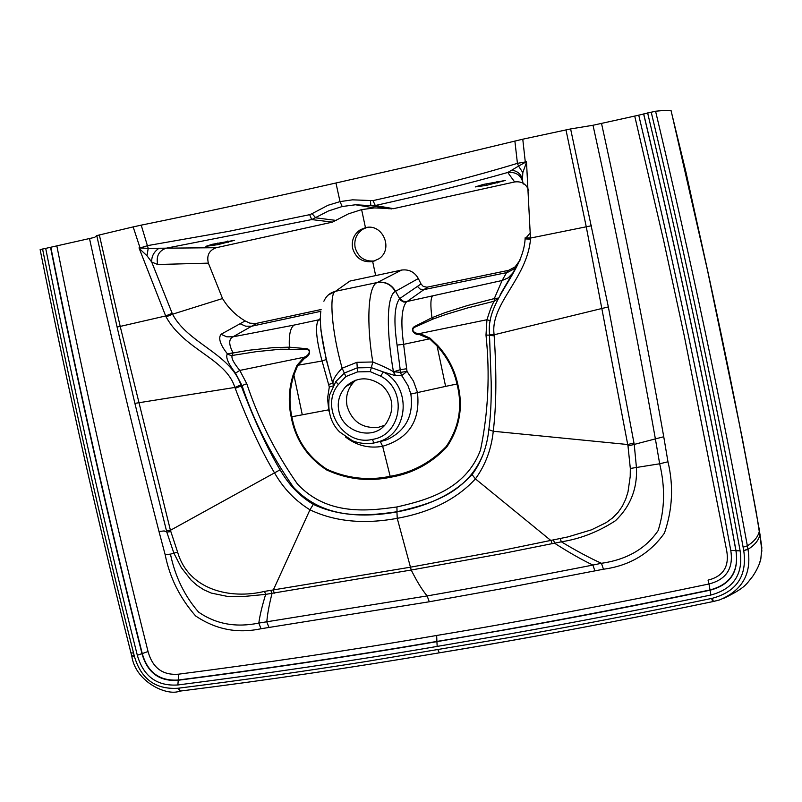 <?xml version="1.0" encoding="UTF-8"?>
<svg xmlns="http://www.w3.org/2000/svg" width="802" height="802" viewBox="0 0 802 802"><rect width="100%" height="100%" fill="white"/><g stroke="black" fill="none" stroke-linecap="round" stroke-linejoin="round"><path stroke-width="1.2" d="M372.679 261.572C362.444 262.695 355.747 258.234 352.589 248.209C351.336 240.329 353.933 234.164 360.379 229.723L365.461 227.678C382.614 223.036 393.872 249.091 378.915 258.795L372.679 261.572L375.667 275.587L401.612 270.053L377.321 282.515C367.697 285.392 366.424 324.73 372.81 361.993C381.952 365.652 388.83 368.89 393.441 371.697L400.549 372.379L401.652 375.727L406.995 371.366L413.471 381.14L417.431 392.228C420.629 420.438 409.04 438.453 382.654 446.283C369.02 448.699 356.629 445.591 345.482 436.96M366.985 227.417L362.875 229.212C356.459 233.633 353.882 239.758 355.126 247.587C358.243 257.512 364.86 261.953 374.985 260.901M227.918 354.314L231.116 355.527L227.227 354.053L233.031 352.78L232.249 355.456L256.119 351.687L280.439 349.211L305.311 349.441C311.968 349.181 309.301 355.617 304.018 357.261L296.92 365.411L293.191 374.795C288.79 388.709 288.118 402.744 291.176 416.89C295.337 439.456 307.166 457.15 326.665 469.962C347.366 479.385 368.619 481.822 390.404 477.27C412.428 473.581 431.225 463.496 446.784 446.995C459.817 427.677 463.446 406.634 457.691 383.857C454.523 369.491 447.847 356.679 437.651 345.421L430.103 338.203L419.917 333.482L419.636 334.645C413.712 335.116 409.1 328.599 415.737 325.913L431.957 317.712L445.27 312.559L467.376 305.562L494.293 298.595L502.112 280.5L405.672 301.813L402.403 300.89L400.048 298.354L421.02 283.948L418.333 278.545C414.574 271.978 408.99 269.151 401.612 270.053L401.581 270.063M421.02 283.948L423.225 286.384L426.895 287.216L508.679 270.324L515.105 266.886L520.117 260.018M530.453 234.906L529.982 238.074M321.121 309.512L255.878 323.497L249.873 323.156L245.131 320.93C235.678 315.306 228.139 307.838 222.535 298.534L208.37 263.136C206.485 255.427 209.132 250.284 216.299 247.708L332.469 222.114L348.459 213.843L361.612 209.603L374.374 207.929L393.481 208.66L514.653 181.954C521.681 181.072 526.393 183.989 528.789 190.696M389.221 208.791L370.875 205.653L355.476 204.771L342.193 206.525L328.429 210.966L311.717 219.578L309.672 214.675L229.141 231.267L147.889 245.562L140.079 247.958L133.152 226.906L96.771 235.587L117.082 326.995L120.21 326.414L99.328 234.896M336.329 220.45L315.767 217.843L312.028 213.663L309.672 214.675M328.198 295.046L335.517 291.286L349.913 281.071L375.667 275.587M320.79 311.326L251.688 326.203L256.73 323.336M418.333 278.545L395.316 291.437C385.942 296.149 386.724 334.133 393.441 371.697L394.965 375.516L401.652 375.727L402.594 376.87L408.017 385.672L410.845 394.043C413.802 415.556 405.802 430.794 386.865 439.757L380.308 441.611M500.217 294.595L512.799 273.051L508.227 277.863L502.112 280.5L507.786 270.535M427.436 287.126L423.957 289.622L507.486 272.439L513.972 268.951L518.062 263.377M170.505 554.393C175.237 576.778 184.59 596.006 198.565 612.086C215.908 624.106 235.988 627.776 258.815 623.074L427.135 595.926C480.789 586.553 536.047 576.267 592.909 565.059L601.44 563.285C626.833 559.656 645.72 548.758 658.111 530.613C664.798 509.741 665.319 487.466 659.675 463.787L655.374 438.894L634.232 444.418L608.347 306.915L570.613 128.942L522.774 139.197L416.408 164.731L335.958 182.996L340.018 201.613L327.968 205.292L312.028 213.663M570.613 128.942L593.009 125.262L634.723 116.069L663.996 242.104L684.286 335.948L726.762 551.074C729.349 566.693 723.113 576.377 708.056 580.127L708.978 583.986C726.321 579.525 733.589 568.357 730.782 550.483C704.717 408.007 674.031 262.896 638.723 115.167L634.723 116.069M638.723 115.167L655.575 111.217C663.745 110.375 668.898 110.175 671.043 110.616L685.921 171.989L707.444 270.084M94.656 237.372L40.13 249.633C67.759 387.967 98.034 522.393 130.957 652.918L133.523 652.958L134.255 655.856L131.688 655.815L130.997 653.069M94.656 237.352L96.771 235.587M335.958 182.996C265.171 198.986 203.778 212.38 141.212 225.151L133.152 226.906M514.874 141.042L517.43 163.347C475.566 176.089 427.426 188.51 372.99 200.62L352.499 199.838L340.018 201.613L342.193 206.525M141.212 225.151L148.21 248.339L216.299 247.708M565.971 129.864L586.292 226.946L627.996 445.982L630.322 468.458L630.212 476.508L627.986 491.977L625.67 499.255L622.402 506.102L618.061 512.378L612.568 517.932L606.101 522.673L591.425 529.841L567.956 536.899L502.212 550.393L410.193 567.235L264.53 591.385C230.094 599.696 188.48 589.771 177.603 552.107L170.425 530.292L120.21 326.414L165.673 315.958L139.007 247.888L139.668 248.911L140.079 247.958L148.21 248.339L147.007 255.768L151.708 262.053C151.448 256.53 153.794 251.998 158.736 248.44M627.996 445.982L634.232 444.418L636.457 467.787C637.4 488.739 630.412 506.373 615.485 520.698C598.292 531.856 580.247 538.894 561.35 541.811L502.523 553.56L411.236 570.021L265.642 594.382L242.916 596.568L227.126 596.347L211.327 593.089L203.898 589.821L197.142 585.45L191.157 580.177L181.322 567.615L173.894 553.22L166.786 532.027L134.886 403.376L117.082 326.995M394.965 375.516L383.366 371.968C411.296 386.133 409.19 431.586 380.218 441.24L374.013 442.985C366.574 444.178 359.426 443.456 352.559 440.849L339.617 431.937C330.584 422.985 327.206 410.744 329.482 395.246L335.858 381.541L344.349 373.05L357.251 367.847L371.246 367.607L383.366 371.968L380.619 376.138C408.007 389.912 401.992 435.255 372.339 439.406C343.386 446.483 319.346 407.566 338.334 384.629L345.873 376.559L357.562 371.897L370.253 371.637L380.619 376.138M400.048 298.354L399.486 298.775C394.404 305.973 393.592 321.401 397.06 345.071L400.549 372.379L406.995 371.366L403.617 344.349L429.601 338.825L437.07 345.953L445.601 386.384L410.845 394.043M291.176 416.89L302.294 414.804L293.893 375.055C289.512 388.9 288.84 402.794 291.878 416.749C295.888 439.055 307.577 456.579 326.945 469.31C347.537 478.513 368.609 480.839 390.163 476.288L382.654 446.283L380.348 441.601L386.865 439.757L374.013 442.985L372.339 439.406M390.404 477.27L390.163 476.288C411.977 472.679 430.664 462.744 446.233 446.483C459.155 427.286 462.734 406.464 456.96 384.008C453.822 369.782 447.195 357.101 437.07 345.953L437.651 345.421M134.255 655.856L134.335 656.166C140.931 678.953 155.468 689.65 177.944 688.256L178.625 688.166L180.36 691.053C264.901 680.487 351.216 667.745 439.326 652.828C527.485 638.302 618.593 621.239 712.637 601.65L719.484 599.946C742.381 590.523 751.885 573.651 747.985 549.34L747.354 545.851C721.69 405.12 691.093 260.249 655.575 111.217M335.858 381.541L338.334 384.629M333.041 385.962L329.311 386.985L322.063 361.01C316.399 339.978 315.086 326.484 318.123 320.529L320.148 318.615M370.253 371.637L372.81 361.993L356.89 362.314L342.153 368.218L345.873 376.559M430.103 338.203L429.601 338.815L419.636 334.645M483.135 454.273C466.132 495.877 426.032 504.819 397.05 511.746L396.9 506.964C426.022 500.268 465.741 489.892 480.538 449.862C488.268 412.298 490.082 374.033 485.992 335.066L486.944 319.737L419.917 333.482C413.992 334.123 409.501 329.041 416.218 326.574L432.679 319.176L445.822 314.464L467.646 307.918L494.243 301.201C492.478 303.677 490.052 309.853 486.944 319.737L490.473 320.74M498.142 298.484L494.293 298.595L494.243 301.201L497.992 298.785M332.469 222.114L311.717 219.578L165.964 248.239C158.756 250.936 155.999 256.359 157.703 264.5L151.708 262.053L172.159 313.271L165.673 315.958L166.084 316.89C184.38 350.093 226.114 358.584 234.856 387.446L235.227 388.358C248.309 422.834 261.472 451.115 274.725 473.22C283.547 488.558 295.286 500.749 309.953 509.811C334.845 521.641 363.948 524.478 397.231 518.323C430.644 512.277 456.709 499.135 475.426 478.884C485.471 464.98 491.415 449.1 493.26 431.255C496.388 405.371 496.689 373.542 494.172 335.767L494.132 334.775C489.751 304.098 527.114 278.715 530.503 239.136L526.483 161.703L518.553 166.074L522.814 172.61L522.443 180.36L523.265 184.099C521.601 175.568 516.438 171.698 507.756 172.47C467.957 183.778 423.807 194.796 375.286 205.512L372.99 200.62M177.944 688.256L180.109 691.083M178.625 688.166C239.918 680.507 302.725 671.575 367.055 661.379L509.851 637.43C576.197 625.7 643.435 612.708 711.564 598.442L712.326 598.292L713.389 601.5L719.484 599.946M671.043 110.616C704.978 252.209 734.442 392.248 759.444 530.754L761.84 547.736L760.817 559.084L759.183 564.117M355.837 380.158L353.742 382.103C347.567 388.89 345.361 396.92 347.096 406.183C352.088 421.712 362.544 428.759 378.474 427.306L384.509 425.321M296.92 365.411L322.063 361.01L326.224 359.537L320.8 329.712M232.971 352.71C228.66 344.349 228.65 339.056 232.951 336.83L226.786 336.81L220.991 334.304C218.084 338.213 220.239 344.75 227.447 353.913L248.73 350.263L272.67 347.677L289.382 347.166L305.612 348.619C312.189 348.629 309.863 356.429 304.7 358.203L297.592 365.782L293.893 375.055L293.191 374.795M396.9 506.964C367.396 511.115 327.256 515.786 297.472 484.077C275.417 452.528 258.525 419.075 246.765 383.707L239.798 370.424L304.018 357.261L304.7 358.203M333.241 384.88L333.041 383.857C332.479 380.258 335.517 375.045 342.153 368.218C331.677 331.908 328.92 293.602 335.376 291.407C330.083 292.64 326.254 295.918 323.888 301.231M395.316 291.437C391.095 284.449 385.09 281.482 377.321 282.515L335.517 291.286M417.441 286.444L420.198 289.131L423.957 289.622L406.273 302.093C401.531 308.439 400.649 322.524 403.617 344.349L397.06 345.071M432.579 296.118C430.554 298.254 430.343 305.452 431.957 317.712L432.679 319.176M494.343 300.87L498.032 298.705M494.353 298.494L498.333 298.113M526.262 162.966L526.483 161.703L525.29 161.954L526.262 162.966L522.814 172.61M522.774 139.197L525.29 161.954L517.43 163.347L518.553 166.074L511.836 170.114C518.122 171.277 521.661 174.696 522.443 180.36M89.533 238.675C110.927 337.131 134.074 434.734 158.986 531.485L165.162 554.673C169.633 577.36 179.768 597.771 195.568 615.906C215.648 629.49 237.462 633.77 261.011 628.738L258.815 623.074C259.768 615.836 262.043 606.272 265.642 594.382L264.53 591.385M139.668 248.911L147.007 255.768M246.765 383.707L242.024 385.582L235.487 373.141L239.798 370.424C233.502 362.725 230.986 357.742 232.249 355.456L231.116 355.527L232.56 355.085M220.991 334.304L240.049 323.757L245.683 326.193L251.688 326.203L232.951 336.83L294.184 325.061C290.384 327.547 288.78 334.915 289.382 347.166L288.88 348.87M294.184 325.061L320.148 319.517M328.589 384.459L332.73 383.306L326.224 359.537M320.85 311.006C318.875 325.532 322.945 349.812 333.041 383.857M530.503 239.136L525.109 238.906L525.099 237.863L530.493 238.064L591.595 225.723M511.836 170.114L507.756 172.47L514.653 181.954M393.481 208.66L375.286 205.512L370.835 205.643L370.444 200.7M172.159 313.271L172.57 314.194L166.084 316.89M235.487 373.141C228.299 363.747 225.542 357.381 227.227 354.053M483.195 184.44L505.27 180.47L486.353 185.382L475.265 186.926L483.195 184.44M212.269 244.289L234.615 240.309L217.933 244.63L205.893 246.334L212.269 244.289M338.915 411.165C336.98 402.373 339.236 394.193 345.692 386.624C357.01 376.509 369.331 376.258 382.664 385.882C393.551 397.351 394.734 409.862 386.203 423.396C373.732 441.491 342.755 432.378 338.915 411.165M261.011 628.738L429.291 601.771L507.526 587.686L603.475 569.219C629.49 565.741 649.81 553.691 664.447 533.069C672.537 509.491 673.71 485.731 667.966 461.792L663.745 436.759L655.374 438.894C636.848 334.655 616.066 230.114 593.009 125.262M365.461 227.678L361.612 209.603M406.273 302.093L403.446 301.973L400.509 300.189L395.556 291.266C391.336 284.299 385.331 281.332 377.552 282.364M525.881 238.014L530.423 232.72M512.799 273.051L516.949 265.422M489.501 335.477L489.451 334.444L489.501 335.487L494.172 335.767M608.347 306.915L494.132 334.775L489.451 334.384L489.41 332.589C486.664 299.898 523.375 272.449 525.109 238.936M164.27 531.024L166.786 532.027L170.776 531.656M158.986 531.485L164.24 530.924M457.691 383.857L445.601 386.384M178.505 688.186L180.239 691.073M437.922 649.79L439.326 652.828C352.459 667.565 266.124 680.307 180.32 691.063L180.199 691.083M633.981 442.975L627.745 444.529L493.26 431.255L488.809 429.671C490.654 416.529 491.446 400.759 491.195 382.374L489.511 335.547L491.195 382.374M667.966 461.792L659.675 463.787L630.322 468.458M603.475 569.219L601.44 563.285C589.64 557.981 576.277 550.814 561.35 541.811L560.237 538.703M594.924 571.004L592.909 565.059C581.671 559.696 568.919 552.438 554.663 543.275L553.56 540.157M552.177 543.806L551.084 540.688L475.426 478.884L472.067 474.614C481.431 461.992 487.014 447.015 488.809 429.671M429.291 601.771L427.135 595.926C422.083 589.891 416.789 581.26 411.236 570.021L397.231 518.323L396.95 511.907C429.531 505.851 454.564 493.42 472.067 474.614M711.564 598.442L712.767 601.62M711.695 598.422L712.757 601.63L713.389 601.5M274.364 593.179L273.221 590.182L309.953 509.811L313.311 504.368C336.559 515.295 364.439 517.801 396.95 511.907M165.162 554.673L170.435 554.132L177.603 552.107M269.031 627.625L266.815 621.951C267.307 614.823 269.041 605.35 272.008 593.51L270.865 590.523M166.445 530.673L170.425 530.292L280.078 469.812C288.68 484.729 299.758 496.258 313.311 504.368M328.85 411.065L327.537 398.303L329.311 386.985M302.294 414.804L328.67 409.832M374.043 442.985L371.988 443.326M356.89 362.314L357.562 371.897M395.336 375.506L393.842 371.717L400.198 369.722L406.654 368.75M134.335 656.166L131.728 655.966M50.817 247.257C78.596 386.504 109.072 521.912 142.245 653.5C147.568 672.377 159.578 681.219 178.265 680.026L177.864 684.968C261.703 674.251 351.797 661.079 437.18 646.412L509.651 633.921C575.535 622.242 642.613 609.269 710.883 595.024C733.67 588.838 743.414 574.112 740.126 550.844C713.95 407.526 683.114 261.542 647.615 112.902M56.862 246.024C84.541 384.94 114.937 520.107 148.049 651.535L141.974 653.66C147.448 672.798 159.498 681.67 178.104 680.276C261.432 669.59 352.319 656.226 436.91 641.64L437.18 646.412M148.049 651.535C152.57 667.916 162.746 675.464 178.565 674.181L178.265 680.026C261.853 669.299 352.379 655.986 436.99 641.399C521.761 627.425 617.139 609.34 710.031 589.971C730.391 584.407 739.013 571.285 735.915 550.623L736.005 550.733C739.063 571.726 730.411 584.889 710.041 590.212C641.991 604.447 575.174 617.41 509.581 629.079L436.91 641.64L436.659 635.475C521.28 621.45 616.167 603.405 708.978 583.986L710.883 595.024M178.565 674.181C262.104 663.394 352.198 650.091 436.659 635.475M712.326 598.292C736.817 591.615 747.294 575.736 743.755 550.663L747.985 549.34C754.903 545.039 758.923 540.007 760.055 534.222M743.755 550.663L747.925 548.999M761.88 551.195L759.434 530.453M134.886 403.376L234.856 387.446L240.831 384.94L241.232 385.932L235.227 388.358M485.992 335.066L489.481 335.146M50.526 247.307C78.295 386.534 108.781 521.982 141.974 653.66L137.312 655.234C143.448 676.407 156.971 686.322 177.864 684.968M663.745 436.759C645.289 332.72 624.547 228.309 601.54 123.528M643.615 113.934C679.023 262.134 709.79 407.697 735.915 550.623L730.782 550.483M643.685 113.894C679.114 262.204 709.88 407.817 736.005 550.733L740.126 550.844M743.685 550.322L743.113 547.175L747.354 545.851C754.281 541.53 758.311 536.498 759.444 530.754L759.444 530.553C743.905 444.128 726.572 357.311 707.454 270.114L671.094 110.636M397.05 511.746C367.025 515.917 325.632 521.089 293.572 487.395C270.855 454.854 253.673 420.92 242.024 385.582L241.232 385.932C254.264 420.278 267.216 448.238 280.078 469.812M320.148 319.667L318.123 320.529M332.73 383.306L333.061 383.947M42.566 248.991C70.486 388.689 100.811 523.345 133.523 652.958M45.674 248.289C73.503 387.717 104.049 523.365 137.312 655.234M743.113 547.175C717.419 406.303 686.783 261.272 651.204 112.1M222.535 298.534L172.57 314.194C187.508 343.196 230.595 353.822 240.831 384.94M157.703 264.5L208.37 263.136M240.049 323.757L245.131 320.93M496.929 181.442L497.25 182.976M486.353 185.382L486.022 183.808M228.159 242.364L227.868 240.971M217.933 244.63L217.613 243.106M360.379 229.723L362.875 229.212M374.374 207.929L355.476 204.771L373.291 205.783L391.556 208.921M439.326 652.828C526.513 638.613 626.552 619.595 712.617 601.65M131.809 656.277C135.628 682.021 167.027 696.387 179.588 691.164M179.628 691.154L180.149 691.083M760.817 559.084C759.624 564.247 756.877 570.082 752.567 576.558C746.341 583.666 746.893 587.244 722.943 598.713M707.454 270.104L742.181 437.571L756.196 511.997L761.84 547.736M489.451 334.384L489.41 332.589M345.692 386.624L353.742 382.103"/></g></svg>
